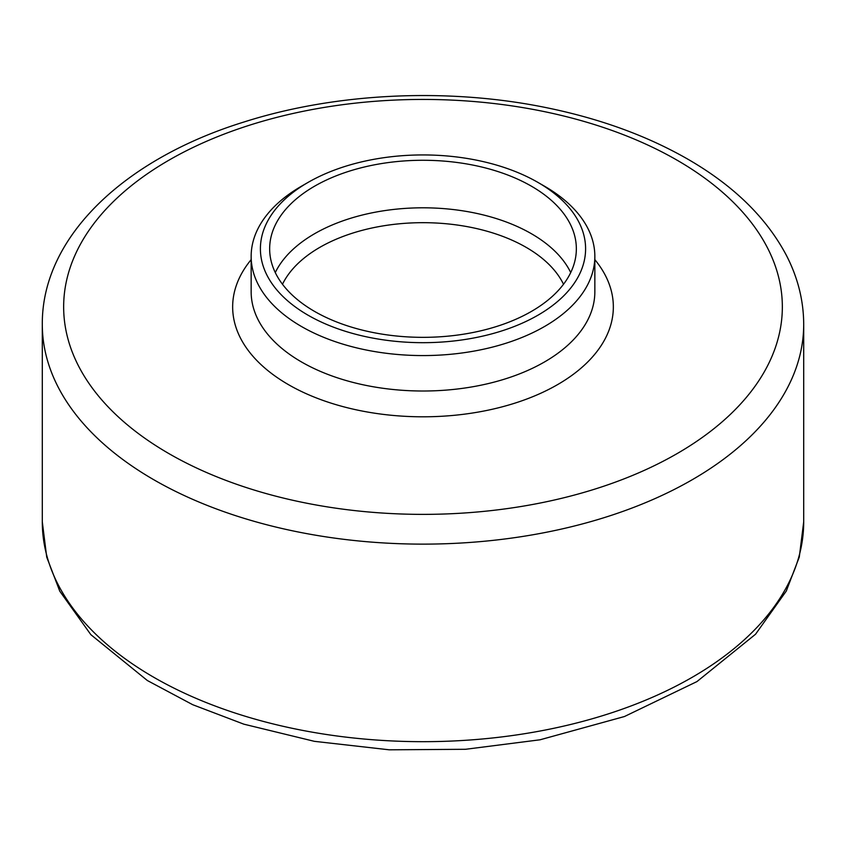 <?xml version="1.0" encoding="UTF-8"?>
<svg xmlns="http://www.w3.org/2000/svg" width="846" height="846" viewBox="0 0 846 846"><rect width="100%" height="100%" fill="white"/><g stroke="black" fill="none" stroke-linecap="round" stroke-linejoin="round"><path stroke-width="1.27" d="M544.517 186.205L537.971 182.429A162.601 93.874 180 0 1 537.971 315.188A162.601 93.874 180 0 1 308.029 315.188A162.601 93.874 180 0 1 308.029 182.429A162.601 93.874 180 0 1 537.971 182.429L544.517 186.205A171.844 99.215 180 0 1 594.844 256.359A171.844 99.215 180 0 1 423 355.574A171.844 99.215 180 0 1 251.156 256.359A171.844 99.215 180 0 1 301.483 186.205L308.029 182.429M531.436 186.205A153.348 88.534 180 0 1 576.348 248.809A153.348 88.534 180 0 1 423 337.343A153.348 88.534 180 0 1 269.652 248.809A153.348 88.534 180 0 1 364.319 167.011A153.348 88.534 180 0 1 531.436 186.205M275.278 272.571A153.348 88.534 180 0 1 531.436 233.739A153.348 88.534 180 0 1 570.722 272.571M282.49 284.267A145.872 84.219 180 0 1 526.149 247.349A145.872 84.219 180 0 1 563.51 284.267M803.7 521.876A380.7 219.791 180 0 1 423 741.678A380.7 219.791 180 0 1 42.3 521.876L46.731 557.144L59.791 591.195L90.86 634.669L147.384 680.544L192.719 704.707L243.828 724.165L314.363 741.329L389.245 749.81L465.49 749.292L540.023 739.795L624.443 716.53L696.945 681.59L755.552 634.225L786.283 591.058L799.28 557.07L803.7 521.876L803.7 324.335A380.7 219.791 180 0 1 423 544.126A380.7 219.791 180 0 1 42.3 324.335L42.3 521.876M677.096 160.201A359.349 207.471 180 0 1 516.007 507.304A359.349 207.471 180 0 1 75.897 253.208A359.349 207.471 180 0 1 677.096 160.201M594.844 259.648A190.35 109.895 180 0 1 423 416.803A190.35 109.895 180 0 1 251.156 259.648M594.844 256.359L594.844 291.796A171.844 99.215 180 0 1 423 391.011A171.844 99.215 180 0 1 251.156 291.796L251.156 256.359M803.7 324.335C803.615 300.478 797.81 277.414 786.283 255.154C766.275 217.485 733.44 185.486 687.777 159.143C647.317 135.952 600.66 118.895 547.827 107.971C449.215 87.424 336.454 92.552 244.346 121.887C124.922 158.72 41.75 236.658 42.3 324.335"/></g></svg>

